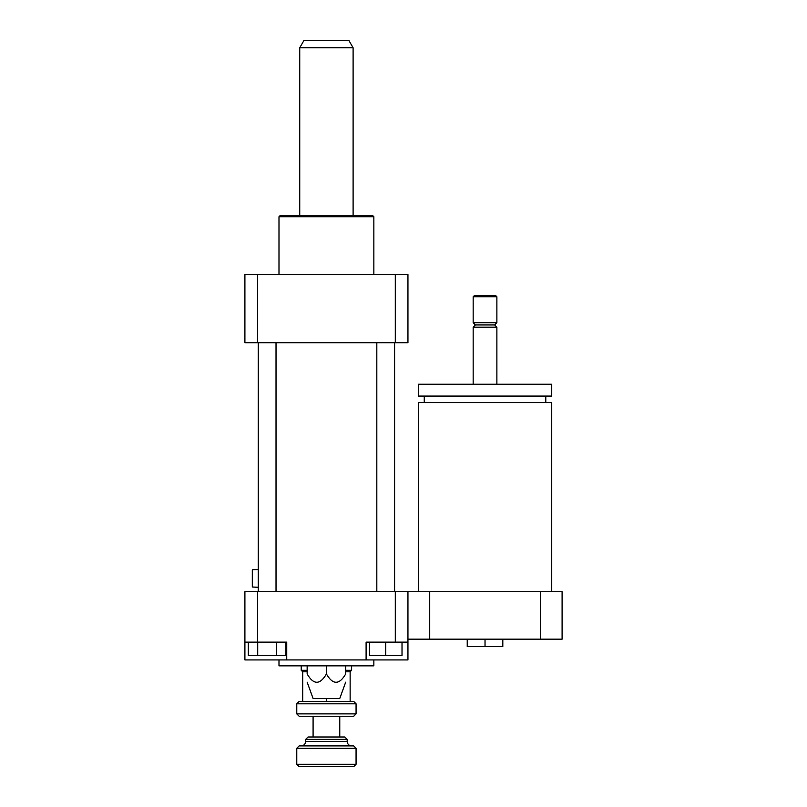 <?xml version="1.0" encoding="UTF-8"?>
<svg xmlns="http://www.w3.org/2000/svg" width="807" height="807" viewBox="0 0 807 807"><rect width="100%" height="100%" fill="white"/><g stroke="black" fill="none" stroke-linecap="round" stroke-linejoin="round"><path stroke-width="1.21" d="M467.233 639.174L467.233 646.589L502.811 646.589L502.811 639.174M485.027 639.174L485.027 646.589M418.319 591.743L418.319 402.612L551.726 402.612L551.726 591.743M485.027 396.086L551.726 396.086L551.726 384.233L418.319 384.233L418.319 396.086L485.027 396.086M473.164 384.233L473.164 327.168L496.88 327.168L496.88 384.233M473.164 327.168L475.394 324.939L494.661 324.939L496.88 327.168M485.027 322.719L496.88 322.719L496.88 296.774L473.164 296.774L473.164 322.719L485.027 322.719M473.164 296.774L474.647 295.291L495.397 295.291L496.88 296.774M407.949 639.174L562.096 639.174L562.096 591.743L540.327 591.743L540.327 639.174M244.904 642.14L286.737 642.14L286.737 659.924L244.904 659.924L244.904 591.743L429.717 591.743L429.717 639.174M429.717 591.743L540.327 591.743M407.949 591.743L407.949 659.924L366.106 659.924L366.106 642.14L407.949 642.14M276.549 642.14L276.549 655.486L285.96 655.486L285.96 642.14M248.304 642.14L248.304 655.486L276.549 655.486M257.715 642.14L257.715 655.486M369.404 642.14L369.404 655.486L402.017 655.486L402.017 642.14M385.716 642.14L385.716 655.486M257.554 591.743L257.554 642.14M286.737 659.924L366.106 659.924M395.299 591.743L395.299 642.14M345.689 665.856L345.689 673.986C345.689 685.022 345.689 685.022 345.689 673.986C345.689 685.022 345.689 685.022 345.689 673.986C339.273 685.022 332.847 685.022 326.421 673.986C319.996 685.022 313.58 685.022 307.154 673.986C307.154 685.022 307.154 685.022 307.154 673.986C307.154 685.022 307.154 685.022 307.154 673.986L307.154 665.856M326.421 673.986L326.421 665.856M307.154 682.177L313.086 698.469L339.767 698.469L345.689 682.177M278.99 659.924L278.99 665.856L373.853 665.856L373.853 659.924M278.99 274.541L278.99 216.74L373.853 216.74L373.853 274.541M278.99 216.74L280.473 215.257L372.37 215.257L373.853 216.74M395.299 342.733L395.299 274.541L407.949 274.541L407.949 342.733L244.904 342.733L244.904 274.541L257.554 274.541L257.554 342.733M395.299 274.541L257.554 274.541M276.024 342.733L276.024 591.743M394.603 342.733L394.603 591.743M299.74 47.764L353.103 47.764L348.826 40.35L304.017 40.35L299.74 47.764L299.74 215.257M296.774 713.882L299.155 716.253L353.698 716.253L356.069 713.882L296.774 713.882L296.774 703.805L356.069 703.805L356.069 713.882M356.069 703.805L353.698 701.434L350.137 701.434M307.154 671.787L302.706 671.787L302.706 701.545L350.137 701.545L350.137 671.787L351.62 670.304L345.689 670.304M302.706 701.434L299.155 701.434L296.774 703.805M305.671 739.373L347.171 739.373L344.801 737.003L308.042 737.003L305.671 739.373L305.671 741.451C305.389 744.135 303.906 745.618 301.223 745.9M296.774 748.271L356.069 748.271L353.698 745.9L299.155 745.9L296.774 748.271L296.774 764.279L356.069 764.279L356.069 748.271M296.774 764.279L299.155 766.65L353.698 766.65L356.069 764.279M326.421 701.545L326.421 698.469M345.689 671.787L350.137 671.787M313.086 737.003L313.086 716.253M258.24 569.51L252.309 569.792L252.309 587.012L258.24 587.294M307.154 670.304L301.223 670.304L302.706 671.787M351.62 665.856L351.62 670.304M305.671 741.451L347.171 741.451L347.171 739.373M545.794 402.612L545.794 396.086M424.25 402.612L424.25 396.086M494.661 324.939L496.88 322.719M475.394 324.939L473.164 322.719M258.24 342.733L258.24 591.743M376.819 342.733L376.819 591.743M353.103 47.764L353.103 215.257M347.171 741.451C347.444 744.145 348.927 745.628 351.62 745.9M339.767 737.003L339.767 716.253M301.223 665.856L301.223 670.304"/></g></svg>
